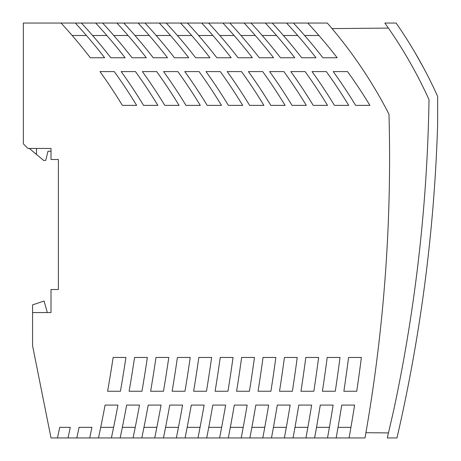 <?xml version="1.0" encoding="UTF-8"?>
<svg xmlns="http://www.w3.org/2000/svg" width="461" height="461" viewBox="0 0 461 461"><rect width="100%" height="100%" fill="white"/><g stroke="black" fill="none" stroke-linecap="round" stroke-linejoin="round"><path stroke-width="0.69" d="M95.681 23.05A511.71 511.71 0 0 1 125.121 57.763L110.83 57.763A511.71 511.71 0 0 0 81.39 23.05L327.304 23.05A454.316 454.316 0 0 1 388.98 114.207A1604.511 1604.511 0 0 1 364.997 437.95L349.058 437.95A1589.067 1589.067 0 0 0 354.601 405.081L341.745 405.081A1576.366 1576.366 0 0 1 336.15 437.95L349.058 437.95M61.042 23.05L75.333 23.05A511.71 511.71 0 0 1 104.63 57.763L90.339 57.763A511.71 511.71 0 0 0 61.042 23.05L23.35 23.05L23.35 143.832L27.96 148.442L51.01 148.442L51.01 159.506L58.386 159.506L58.386 289.508L51.01 289.508L51.01 312.558L32.57 312.558L32.57 304.877L44.095 301.033L47.322 312.558M81.39 23.05L75.333 23.05M222.917 23.05A511.71 511.71 0 0 1 252.357 57.763L238.066 57.763A511.71 511.71 0 0 0 208.626 23.05M185.08 437.95A1427.971 1427.971 0 0 0 191.275 405.081L204.125 405.081A1440.625 1440.625 0 0 1 197.988 437.95L154.717 437.95A1398.213 1398.213 0 0 0 161.05 405.081L148.206 405.081A1385.57 1385.57 0 0 1 141.809 437.95L154.717 437.95M265.329 23.05A511.71 511.71 0 0 1 294.769 57.763L280.478 57.763A511.71 511.71 0 0 0 251.038 23.05M396.12 23.05L384.854 23.05L388.738 28.582A451.78 451.78 0 0 1 429.001 99.645A1604.28 1604.28 0 0 1 393.464 411.304L387.298 437.95L396.973 437.95A1613.5 1613.5 0 0 0 437.65 124.286L437.65 96.395A461 461 0 0 0 396.12 23.05M297.708 35.497L283.417 35.497M159.299 23.05A511.71 511.71 0 0 1 188.739 57.763L174.448 57.763A511.71 511.71 0 0 0 145.008 23.05M123.802 23.05A511.71 511.71 0 0 1 153.242 57.763L167.533 57.763A511.71 511.71 0 0 0 138.093 23.05M178.459 427.347L165.568 427.347M271.471 437.95A1512.766 1512.766 0 0 0 277.303 405.081L290.165 405.081A1525.449 1525.449 0 0 1 284.374 437.95L262.793 437.95A1504.243 1504.243 0 0 0 268.665 405.081L255.809 405.081A1491.566 1491.566 0 0 1 249.891 437.95L262.793 437.95M149.266 35.497L134.975 35.497M318.914 35.497L304.623 35.497M36.488 148.442L36.488 154.435L43.634 160.428L45.708 160.428L48.013 151.208L51.01 151.208M286.321 427.347L273.436 427.347M333.13 405.081L320.274 405.081A1555.166 1555.166 0 0 1 314.598 437.95L327.506 437.95A1567.861 1567.861 0 0 0 333.13 405.081M187.42 23.05A511.71 511.71 0 0 1 216.86 57.763L231.151 57.763A511.71 511.71 0 0 0 201.711 23.05M329.396 427.347L316.505 427.347M98.487 437.95L111.395 437.95A1355.801 1355.801 0 0 0 117.935 405.081L105.091 405.081A1343.175 1343.175 0 0 1 98.487 437.95L89.705 437.95L91.946 427.347L79.056 427.347A1321.969 1321.969 0 0 1 76.797 437.95L89.705 437.95M200.051 427.347L187.166 427.347M272.244 23.05A511.71 511.71 0 0 1 301.684 57.763L315.975 57.763A511.71 511.71 0 0 0 286.535 23.05M166.214 23.05A511.71 511.71 0 0 1 195.654 57.763L209.945 57.763A511.71 511.71 0 0 0 180.505 23.05M206.695 437.95L219.603 437.95A1461.831 1461.831 0 0 0 225.648 405.081L212.798 405.081A1449.165 1449.165 0 0 1 206.695 437.95L197.988 437.95M293.04 437.95L305.943 437.95A1546.655 1546.655 0 0 0 311.648 405.081L298.791 405.081A1533.966 1533.966 0 0 1 293.04 437.95L284.374 437.95M234.09 35.497L219.799 35.497M244.123 23.05A511.71 511.71 0 0 1 273.563 57.763L259.272 57.763A511.71 511.71 0 0 0 229.832 23.05M176.361 437.95A1419.419 1419.419 0 0 0 182.591 405.081L169.746 405.081A1406.77 1406.77 0 0 1 163.453 437.95M293.45 23.05A511.71 511.71 0 0 1 322.89 57.763L337.181 57.763A511.71 511.71 0 0 0 307.741 23.05M113.596 427.347L100.711 427.347M135.229 427.347L122.344 427.347M116.887 23.05A511.71 511.71 0 0 1 146.327 57.763L132.036 57.763A511.71 511.71 0 0 0 102.596 23.05M212.884 35.497L198.593 35.497M36.488 154.435L29.348 148.442M139.499 405.081L126.654 405.081A1364.376 1364.376 0 0 1 120.16 437.95L133.062 437.95A1377.007 1377.007 0 0 0 139.499 405.081M255.296 35.497L241.005 35.497M191.678 35.497L177.387 35.497M415.447 53.349L414.888 52.398M415.413 53.292L423.676 68.044M421.089 63.284L420.265 61.797M419.072 59.671L416.715 55.539M424.183 288.453L424.696 284.558L424.183 288.453M423.359 294.493L422.823 298.388L423.359 294.493M416.145 54.548L414.479 51.701M414.75 52.156L414.935 52.473M423.463 67.646L419.712 60.812M414.819 52.277L423.186 67.127M350.925 427.347L338.034 427.347M156.849 427.347L143.965 427.347M57.446 437.95L68.009 437.95A1313.389 1313.389 0 0 0 70.285 427.347L59.74 427.347A1303.068 1303.068 0 0 1 57.446 437.95L51.01 437.95L32.57 345.75L32.57 312.558M170.472 35.497L156.181 35.497M264.77 427.347L251.885 427.347M307.867 427.347L294.977 427.347M276.502 35.497L262.211 35.497M228.299 437.95L241.207 437.95A1483.037 1483.037 0 0 0 247.159 405.081L234.309 405.081A1470.365 1470.365 0 0 1 228.299 437.95L219.603 437.95M128.06 35.497L113.769 35.497M106.854 35.497L92.563 35.497M72.158 35.497L86.449 35.497M147.359 357.459L134.566 357.459A1364.353 1364.353 0 0 1 129.115 391.251L141.959 391.251A1377.007 1377.007 0 0 0 147.359 357.459M236.585 391.251A1470.348 1470.348 0 0 0 241.639 357.459L254.449 357.459A1483.037 1483.037 0 0 1 249.441 391.251L236.585 391.251M168.789 357.459L155.991 357.459A1385.553 1385.553 0 0 1 150.626 391.251L163.471 391.251A1398.213 1398.213 0 0 0 168.789 357.459M135.465 71.593A511.71 511.71 0 0 1 157.869 105.385L143.578 105.385A511.71 511.71 0 0 0 121.174 71.593L135.465 71.593M297.241 357.459L284.425 357.459A1512.748 1512.748 0 0 1 279.522 391.251L292.378 391.251A1525.449 1525.449 0 0 0 297.241 357.459M241.495 71.593A511.71 511.71 0 0 1 263.899 105.385L249.608 105.385A511.71 511.71 0 0 0 227.204 71.593L241.495 71.593M185.99 105.385A511.71 511.71 0 0 0 163.586 71.593L177.877 71.593A511.71 511.71 0 0 1 200.281 105.385L185.99 105.385M340.011 357.459L327.195 357.459A1555.149 1555.149 0 0 1 322.423 391.251L335.285 391.251A1567.861 1567.861 0 0 0 340.011 357.459M211.628 357.459L198.829 357.459A1427.947 1427.947 0 0 1 193.626 391.251L206.476 391.251A1440.625 1440.625 0 0 0 211.628 357.459M270.814 105.385A511.71 511.71 0 0 0 248.41 71.593L262.701 71.593A511.71 511.71 0 0 1 285.105 105.385L270.814 105.385M343.866 391.251A1576.349 1576.349 0 0 0 348.568 357.459L361.389 357.459A1589.067 1589.067 0 0 1 356.728 391.251L343.866 391.251M258.056 391.251A1491.548 1491.548 0 0 0 263.035 357.459L275.845 357.459A1504.243 1504.243 0 0 1 270.912 391.251L258.056 391.251M164.784 105.385A511.71 511.71 0 0 0 142.38 71.593L156.671 71.593A511.71 511.71 0 0 1 179.075 105.385L164.784 105.385M283.907 71.593A511.71 511.71 0 0 1 306.311 105.385L292.02 105.385A511.71 511.71 0 0 0 269.616 71.593L283.907 71.593M300.975 391.251A1533.949 1533.949 0 0 0 305.81 357.459L318.632 357.459A1546.655 1546.655 0 0 1 313.832 391.251L300.975 391.251M172.132 391.251A1406.747 1406.747 0 0 0 177.41 357.459L190.214 357.459A1419.419 1419.419 0 0 1 184.976 391.251L172.132 391.251M122.372 105.385A511.71 511.71 0 0 0 99.968 71.593L114.259 71.593A511.71 511.71 0 0 1 136.663 105.385L122.372 105.385M313.226 105.385A511.71 511.71 0 0 0 290.822 71.593L305.113 71.593A511.71 511.71 0 0 1 327.517 105.385L313.226 105.385M215.108 391.251A1449.148 1449.148 0 0 0 220.237 357.459L233.041 357.459A1461.831 1461.831 0 0 1 227.959 391.251L215.108 391.251M107.592 391.251A1343.152 1343.152 0 0 0 113.129 357.459L125.922 357.459A1355.801 1355.801 0 0 1 120.43 391.251L107.592 391.251M326.319 71.593L312.028 71.593A511.71 511.71 0 0 1 334.432 105.385L348.723 105.385A511.71 511.71 0 0 0 326.319 71.593M220.289 71.593A511.71 511.71 0 0 1 242.693 105.385L228.402 105.385A511.71 511.71 0 0 0 205.998 71.593L220.289 71.593M347.525 71.593A511.71 511.71 0 0 1 369.929 105.385L355.638 105.385A511.71 511.71 0 0 0 333.234 71.593L347.525 71.593M199.083 71.593L184.792 71.593A511.71 511.71 0 0 1 207.196 105.385L221.487 105.385A511.71 511.71 0 0 0 199.083 71.593M76.797 437.95L68.009 437.95M120.16 437.95L111.395 437.95M141.809 437.95L133.062 437.95M249.891 437.95L241.207 437.95M314.598 437.95L305.943 437.95M336.15 437.95L327.506 437.95M221.637 427.347L208.747 427.347M243.212 427.347L230.321 427.347M388.398 28.098L332.047 28.588M365.913 432.706L388.462 432.908M405.98 396.512L406.055 396.149M404.032 405.916L403.957 406.285M403.208 409.835L403.029 410.665M405.674 398.01L406.735 392.772L405.674 398.01M403.836 406.867L403.727 407.374"/></g></svg>
